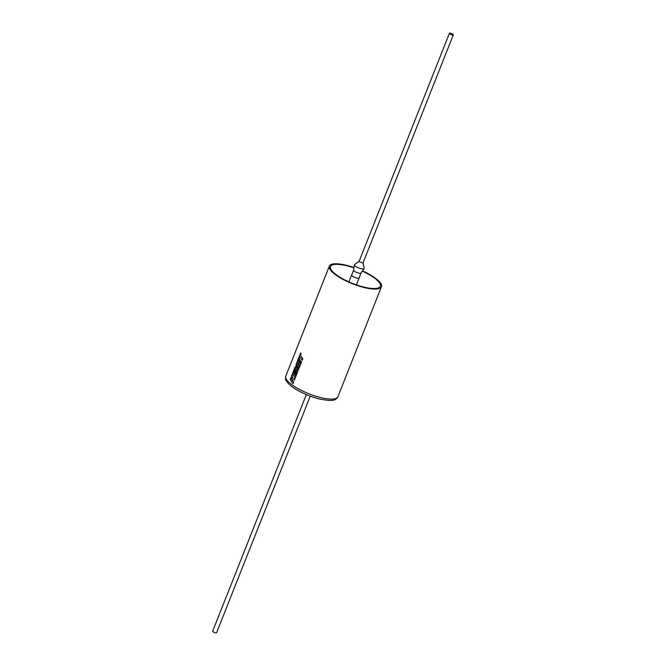 <?xml version="1.0" encoding="UTF-8"?>
<svg xmlns="http://www.w3.org/2000/svg" width="666" height="666" viewBox="0 0 666 666"><rect width="100%" height="100%" fill="white"/><g stroke="black" fill="none" stroke-linecap="round" stroke-linejoin="round"><path stroke-width="1" d="M299.9 356.834L302.189 360.314L302.814 358.749L300.516 355.269L301.115 353.763L300.666 352.947L297.178 361.771L298.426 363.911L299.908 366.067L301.556 361.913L300.957 361.089L299.933 363.678L299.2 362.604L300.133 360.248L299.633 359.457L298.701 361.813L298.235 361.022L299.9 356.834L302.231 360.314M300.699 353.005L297.227 361.78L299.95 366.067M300.982 361.13L299.933 363.678M296.595 364.277L299.101 368.123L299.65 366.725L296.911 362.437L295.962 364.843L297.486 368.714L295.271 366.583L294.347 368.922L296.487 372.386L295.279 375.433L294.547 374.367L295.479 372.003L294.98 371.212L294.047 373.576L293.581 372.777L294.572 370.271L294.131 369.472L292.516 373.534L293.764 375.674L295.254 377.822L297.602 371.903L295.113 368.073L298.052 370.771L298.626 369.305L296.595 364.277L299.142 368.123M296.944 362.495L296.012 364.851L297.486 368.714M295.113 368.073L298.093 370.779M295.304 366.625L294.397 368.931L296.528 372.394L295.279 375.433M294.156 369.53L292.565 373.543L295.296 377.83M293.773 378.313L292.574 378.188L292.174 374.4L291.458 376.207L291.841 379.678L290.801 377.872L290.185 379.437L292.915 383.724L293.54 382.167L291.924 379.82L292.449 379.886M292.166 379.845L294.397 380.111M290.834 377.93L290.234 379.445L292.965 383.733M361.03 272.985A3.971 1.116 -158.4 0 1 360.997 273.052A3.971 1.116 -158.4 0 1 358.166 272.985A3.971 1.116 -158.4 0 1 354.329 271.137A3.971 1.116 -158.4 0 1 353.629 270.13A3.971 1.116 -158.4 0 1 353.646 270.063M361.022 273.018L359.091 277.897A3.971 1.116 -158.4 0 1 356.343 277.93A3.971 1.116 -158.4 0 1 352.381 276.049A3.971 1.116 -158.4 0 1 351.706 274.966L353.629 270.096M363.062 262.729L364.135 268.256A5.195 1.465 -158.4 0 1 364.069 268.614A5.195 1.465 -158.4 0 1 360.364 268.531A5.195 1.465 -158.4 0 1 355.344 266.117A5.195 1.465 -158.4 0 1 354.429 264.802A5.195 1.465 -158.4 0 1 354.628 264.494L359.19 261.197M452.955 34.282A2.106 0.591 21.6 0 0 450.849 33.283A2.106 0.591 21.6 0 0 449.392 33.3A2.106 0.591 21.6 0 0 449.75 33.874A2.106 0.591 21.6 0 0 451.856 34.873A2.106 0.591 21.6 0 0 453.313 34.848A2.106 0.591 21.6 0 0 452.955 34.282M449.392 33.3L359.199 261.097A2.106 0.591 21.6 0 0 359.557 261.671A2.106 0.591 21.6 0 0 361.663 262.67A2.106 0.591 21.6 0 0 363.12 262.654L453.313 34.848M351.79 274.758A4.054 1.141 21.6 0 0 351.623 274.941A4.054 1.141 21.6 0 0 352.322 276.04A4.054 1.141 21.6 0 0 356.36 277.963A4.054 1.141 21.6 0 0 359.165 277.922A4.054 1.141 21.6 0 0 359.174 277.68M353.971 267.865A26.798 7.542 21.6 0 0 330.478 266.567A26.798 7.542 21.6 0 0 335.065 273.826A26.798 7.542 21.6 0 0 361.771 286.53A26.798 7.542 21.6 0 0 380.311 286.297A26.798 7.542 21.6 0 0 375.732 279.037A26.798 7.542 21.6 0 0 362.304 271.162M310.248 396.187L216.608 632.7A2.106 0.591 -158.4 0 1 215.151 632.717A2.106 0.591 -158.4 0 1 213.045 631.718A2.106 0.591 -158.4 0 1 212.687 631.152L306.335 394.63M354.021 267.516A28.022 7.892 21.6 0 0 329.345 266.117A28.022 7.892 21.6 0 0 334.141 273.709A28.022 7.892 21.6 0 0 362.063 286.988A28.022 7.892 21.6 0 0 381.452 286.746A28.022 7.892 21.6 0 0 376.656 279.154A28.022 7.892 21.6 0 0 362.504 270.871M292.116 379.845L294.347 380.111L295.013 378.438L292.574 378.188M292.183 374.508L291.458 376.207M291.508 376.215L291.841 379.678M295.005 371.262L294.047 373.576M299.667 359.507L298.701 361.813M337.887 396.778C335.872 399.983 334.199 401.956 319.072 398.926C307.792 395.912 298.401 391.558 290.892 385.88C284.532 379.97 285.406 379.437 285.781 376.148A28.022 7.892 21.6 0 0 290.576 383.741A28.022 7.892 21.6 0 0 318.498 397.019A28.022 7.892 21.6 0 0 337.887 396.778L381.452 286.746M353.629 270.13L354.429 264.802M348.876 281.876L351.623 274.941M329.345 266.117L285.781 376.148M356.418 284.857L359.165 277.922M360.997 273.052L364.069 268.614"/></g></svg>

